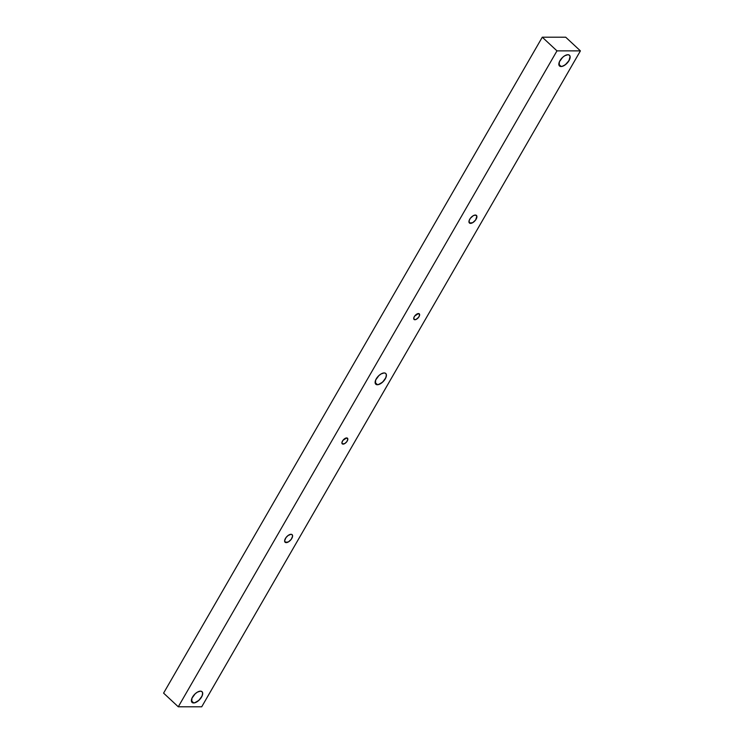 <?xml version="1.0" encoding="UTF-8"?>
<svg xmlns="http://www.w3.org/2000/svg" width="744" height="744" viewBox="0 0 744 744"><rect width="100%" height="100%" fill="white"/><g stroke="black" fill="none" stroke-linecap="round" stroke-linejoin="round"><path stroke-width="1.12" d="M286.208 542.627A5.162 2.567 -47.1 0 1 285.092 542.246A5.162 2.567 -47.1 0 1 286.022 537.568A5.162 2.567 -47.1 0 1 291.016 534.294L288.067 535.513L285.956 537.652L284.627 540.776L285.175 542.311L288.384 541.93L291.267 539.279L292.597 536.145L292.057 534.611L291.016 534.294A5.162 2.567 -47.1 0 1 292.132 534.685A5.162 2.567 -47.1 0 1 291.202 539.363A5.162 2.567 -47.1 0 1 286.208 542.627L284.627 541.167L286.208 542.627M470.524 223.377A5.162 2.567 -47.1 0 1 469.418 222.995A5.162 2.567 -47.1 0 1 470.338 218.318A5.162 2.567 -47.1 0 1 475.342 215.044L473.165 215.741L470.282 218.392L469.073 220.801L469.492 223.061L472.7 222.679L475.583 220.019L476.885 216.262L475.342 215.044A5.162 2.567 -47.1 0 1 476.448 215.425A5.162 2.567 -47.1 0 1 475.528 220.103A5.162 2.567 -47.1 0 1 470.524 223.377L468.953 221.907L470.524 223.377M343.077 444.131A3.841 1.906 -47.1 0 1 342.249 443.843A3.841 1.906 -47.1 0 1 342.938 440.364A3.841 1.906 -47.1 0 1 346.658 437.928L342.891 440.42L341.905 442.754L342.305 443.889L344.695 443.61L346.834 441.638L347.829 439.304L346.658 437.928A3.841 1.906 -47.1 0 1 347.485 438.216A3.841 1.906 -47.1 0 1 346.797 441.694A3.841 1.906 -47.1 0 1 343.077 444.131L341.905 443.033L343.077 444.131M414.892 319.743A3.841 1.906 -47.1 0 1 414.064 319.455A3.841 1.906 -47.1 0 1 414.752 315.977A3.841 1.906 -47.1 0 1 418.472 313.55L414.706 316.042L413.803 317.828L414.12 319.511L415.933 319.511L418.649 317.251L419.644 314.926L418.472 313.55A3.841 1.906 -47.1 0 1 419.3 313.829A3.841 1.906 -47.1 0 1 418.602 317.307A3.841 1.906 -47.1 0 1 414.892 319.743L413.72 318.655L414.892 319.743M193.626 702.829A7.226 3.59 -47.1 0 1 192.064 702.289A7.226 3.59 -47.1 0 1 191.441 699.974A7.226 3.59 132.9 0 0 193.626 702.829L193.635 702.959A7.328 3.636 -47.1 0 1 191.431 700.03A7.328 3.636 -47.1 0 1 199.615 691.241A7.328 3.636 -47.1 0 1 200.462 691.148L200.35 691.167A7.226 3.59 132.9 0 0 199.569 691.25A7.226 3.59 -47.1 0 1 200.35 691.167L197.383 692.143L195.198 693.771L191.961 698.207L191.71 701.964L192.826 702.848L194.584 702.848L198.908 700.337L202.145 695.9L202.656 692.878L201.931 691.595L200.462 691.148A7.328 3.636 -47.1 0 1 201.559 697.054A7.328 3.636 -47.1 0 1 193.635 702.959L193.626 702.829A7.226 3.59 132.9 0 0 201.438 696.998A7.226 3.59 132.9 0 0 200.35 691.167A7.226 3.59 -47.1 0 1 201.912 691.706A7.226 3.59 -47.1 0 1 200.61 698.253A7.226 3.59 -47.1 0 1 193.626 702.829L191.413 700.774L193.626 702.829M561.069 66.393A7.226 3.59 -47.1 0 1 559.507 65.853A7.226 3.59 -47.1 0 1 558.884 63.547A7.226 3.59 132.9 0 0 561.069 66.393L561.088 66.532A7.328 3.636 -47.1 0 1 558.884 63.593A7.328 3.636 -47.1 0 1 567.058 54.805A7.328 3.636 -47.1 0 1 567.904 54.712L567.802 54.731A7.226 3.59 132.9 0 0 567.012 54.814A7.226 3.59 -47.1 0 1 567.802 54.731L564.826 55.707L562.641 57.334L559.404 61.771L559.153 65.528L560.269 66.411L562.027 66.411L565.273 64.802L569.011 60.617L570.099 56.442L569.374 55.158L567.904 54.712A7.328 3.636 -47.1 0 1 569.011 60.617A7.328 3.636 -47.1 0 1 561.088 66.532L561.069 66.393A7.226 3.59 132.9 0 0 568.881 60.562A7.226 3.59 132.9 0 0 567.802 54.731A7.226 3.59 -47.1 0 1 569.355 55.27A7.226 3.59 -47.1 0 1 568.063 61.817A7.226 3.59 -47.1 0 1 561.069 66.393L558.865 64.337L561.069 66.393M377.348 384.611A7.226 3.59 -47.1 0 1 375.785 384.071A7.226 3.59 -47.1 0 1 375.162 381.765A7.226 3.59 132.9 0 0 377.348 384.611L377.366 384.741A7.328 3.636 -47.1 0 1 375.153 381.812A7.328 3.636 -47.1 0 1 383.337 373.023A7.328 3.636 -47.1 0 1 384.183 372.93L384.081 372.949A7.226 3.59 132.9 0 0 383.29 373.032A7.226 3.59 -47.1 0 1 384.081 372.949L381.105 373.925L378.919 375.553L375.683 379.989L375.432 383.746L376.548 384.629L378.305 384.629L382.63 382.118L385.866 377.682L386.378 374.66L385.652 373.376L384.183 372.93A7.328 3.636 -47.1 0 1 385.28 378.836A7.328 3.636 -47.1 0 1 377.366 384.741L377.348 384.611A7.226 3.59 132.9 0 0 385.159 378.78A7.226 3.59 132.9 0 0 384.081 372.949A7.226 3.59 -47.1 0 1 385.634 373.488A7.226 3.59 -47.1 0 1 384.332 380.035A7.226 3.59 -47.1 0 1 377.348 384.611L375.143 382.556L377.348 384.611M565.719 37.209L542.283 37.2L163.587 693.12L542.283 37.2L556.977 50.871L580.413 50.88L201.717 706.8L178.281 706.791L556.977 50.871L178.281 706.791L163.587 693.12L178.281 706.791L201.717 706.8L580.413 50.88L565.719 37.209L580.413 50.88L556.977 50.871L542.283 37.2L565.719 37.209"/></g></svg>

